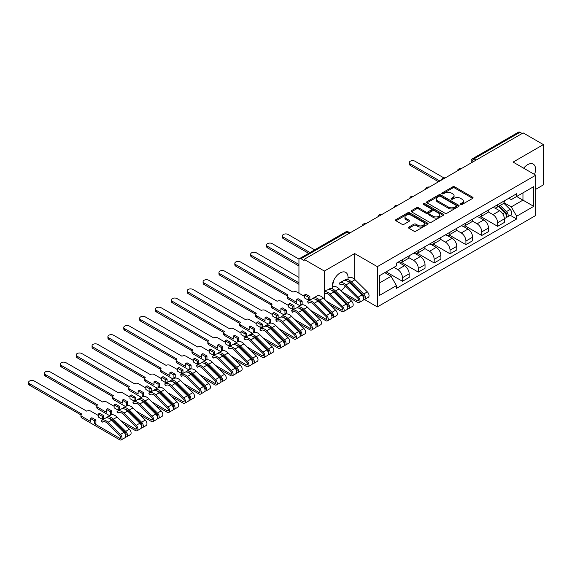 <?xml version="1.0" encoding="UTF-8"?>
<svg xmlns="http://www.w3.org/2000/svg" width="572" height="572" viewBox="0 0 572 572"><rect width="100%" height="100%" fill="white"/><g stroke="black" fill="none" stroke-linecap="round" stroke-linejoin="round"><path stroke-width="0.86" d="M460.653 204.497A0.987 0.572 0 0 0 462.054 204.497L472.658 198.37A1.409 0.815 0 0 0 473.073 197.798A1.409 0.815 0 0 0 472.658 197.218L454.69 186.851A1.409 0.815 0 0 0 452.695 186.851L442.092 192.971A0.987 0.572 0 0 0 441.798 193.372A0.987 0.572 0 0 0 442.092 193.779A0.987 0.572 0 0 0 443.486 193.779L444.859 192.986A4.519 2.61 0 0 1 451.244 192.986L452.745 193.851A4.519 2.61 0 0 1 454.068 195.695A4.519 2.61 0 0 1 452.745 197.54L451.372 198.327A0.987 0.572 0 0 0 451.079 198.734A0.987 0.572 0 0 0 451.372 199.135A0.987 0.572 0 0 0 452.767 199.135L454.139 198.341A4.519 2.61 0 0 1 460.531 198.341L462.026 199.206A4.519 2.61 0 0 1 463.349 201.051A4.519 2.61 0 0 1 462.026 202.896L460.653 203.689A0.987 0.572 0 0 0 460.367 204.09A0.987 0.572 0 0 0 460.653 204.497L460.653 203.689M341.005 290.69A11.218 6.478 120 0 0 345.359 285.95M347.869 279.608A11.218 6.478 120 0 0 345.731 272.379A11.218 6.478 120 0 0 340.125 272.937A11.218 6.478 120 0 0 332.475 288.924M534.505 174.453A11.218 6.478 120 0 0 533.247 164.121A11.218 6.478 120 0 0 527.641 164.672A11.218 6.478 120 0 0 523.666 168.197M408.873 227.07A1.409 0.815 0 0 0 408.465 227.649A1.409 0.815 0 0 0 408.873 228.221L413.913 231.131A1.409 0.815 0 0 0 415.916 231.131L427.692 224.331A1.409 0.815 0 0 0 428.106 223.759A1.409 0.815 0 0 0 427.692 223.18L409.724 212.805A1.409 0.815 0 0 0 407.729 212.805L395.953 219.605A1.409 0.815 0 0 0 395.538 220.184A1.409 0.815 0 0 0 395.953 220.763L402.037 224.274A1.409 0.815 0 0 0 404.032 224.274L409.073 221.364A1.409 0.815 0 0 0 409.488 220.792A1.409 0.815 0 0 0 409.073 220.213L406.056 218.468A3.775 2.181 0 0 1 404.947 216.931A3.775 2.181 0 0 1 407.278 214.915A3.775 2.181 0 0 1 411.397 215.387L423.223 222.215A3.775 2.181 0 0 1 424.331 223.759A3.775 2.181 0 0 1 422 225.768A3.775 2.181 0 0 1 417.882 225.297L415.916 224.16A1.409 0.815 0 0 0 413.913 224.16L408.873 227.07L408.873 228.221M377.341 266.652L354.669 253.56L324.36 271.057L304.125 259.373L523.166 132.911L543.4 144.594L513.098 162.09L535.771 175.182L377.341 266.652L377.341 306.928L535.771 215.458L535.771 175.182M444.959 213.213A1.409 0.815 0 0 0 446.954 213.213L458.73 206.413A1.409 0.815 0 0 0 459.144 205.834A1.409 0.815 0 0 0 458.73 205.262L440.769 194.888A1.409 0.815 0 0 0 438.767 194.888L426.991 201.687A1.409 0.815 0 0 0 426.576 202.266A1.409 0.815 0 0 0 426.991 202.838L444.959 213.213M423.945 204.712A0.987 0.572 0 0 1 424.946 204.847L424.946 203.675L443.214 214.221A1.409 0.815 0 0 1 443.622 214.8A1.409 0.815 0 0 1 443.214 215.372L431.431 222.172A1.409 0.815 0 0 1 429.436 222.172L411.468 211.797L411.468 210.646A1.409 0.815 0 0 0 411.061 211.225A1.409 0.815 0 0 0 411.468 211.797M411.468 210.646L416.509 207.736A1.409 0.815 0 0 1 418.511 207.736L425.797 211.947A1.409 0.815 0 0 0 427.792 211.947L431.138 210.017A1.409 0.815 0 0 0 431.545 209.438A1.409 0.815 0 0 0 431.138 208.859L423.552 204.483A0.987 0.572 0 0 1 423.259 204.075A0.987 0.572 0 0 1 423.866 203.553A0.987 0.572 0 0 1 424.946 203.675M535.771 189.275L543.4 184.87L543.4 144.594M364.443 299.478L377.341 306.928M332.196 306.807L332.854 306.428M348.062 297.647L348.72 297.268M304.125 259.373L304.125 260.546L300.972 258.723A2.874 1.659 -120 0 0 299.535 258.587A2.874 1.659 -120 0 0 298.942 259.902L298.942 293.129A2.874 1.659 -120 0 0 298.942 293.186M324.36 271.057L324.36 299.077M324.36 306.42L324.36 307.507M476.083 160.096L473.945 158.859A2.874 1.659 60 0 0 472.508 158.723L518.575 132.125A2.874 1.659 60 0 1 520.012 132.268L473.945 158.859A2.874 1.659 120 0 0 471.914 162.384L471.914 162.505M522.15 133.498L520.012 132.268M497.64 204.712A6.614 3.818 60 0 1 496.267 207.686L502.981 203.811A6.614 3.818 -120 0 0 504.354 200.836M488.116 211.84L492.964 214.636A6.614 3.818 60 0 1 497.64 222.737L504.354 218.862A6.614 3.818 -120 0 0 499.671 210.761L494.873 207.986M504.354 218.862L504.354 222.444L497.64 226.319L480.816 216.609M496.267 207.686A6.614 3.818 60 0 1 493.014 207.386M497.64 222.737L497.64 226.319M481.774 213.871A6.614 3.818 60 0 1 480.408 216.845L487.115 212.97A6.614 3.818 -120 0 0 488.488 209.995M464.95 225.761L481.774 235.478L488.488 231.603L488.488 228.021A6.614 3.818 -120 0 0 483.812 219.92L479.007 217.145M480.408 216.845A6.614 3.818 60 0 1 477.148 216.545M472.25 220.999L477.098 223.795A6.614 3.818 60 0 1 481.774 231.896L481.774 235.478M465.915 223.03A6.614 3.818 60 0 1 464.543 225.997L471.257 222.129A6.614 3.818 -120 0 0 472.622 219.155M449.091 234.92L465.915 244.637L472.622 240.762L472.622 237.18A6.614 3.818 -120 0 0 467.946 229.079L463.141 226.305M464.543 225.997A6.614 3.818 60 0 1 461.289 225.704M456.392 230.151L461.239 232.954A6.614 3.818 60 0 1 465.915 241.055L465.915 244.637M450.05 232.189A6.614 3.818 60 0 1 448.677 235.156L455.391 231.281A6.614 3.818 -120 0 0 456.763 228.314M433.226 244.08L450.05 253.796L456.763 249.921L456.763 246.339A6.614 3.818 -120 0 0 452.087 238.238L447.283 235.464M448.677 235.156A6.614 3.818 60 0 1 445.424 234.863M440.526 239.31L445.373 242.113A6.614 3.818 60 0 1 450.05 250.214L450.05 253.796M434.184 241.348A6.614 3.818 60 0 1 432.818 244.315L439.525 240.44A6.614 3.818 -120 0 0 440.898 237.473M417.36 253.239L434.184 262.956L440.898 259.08L440.898 255.498A6.614 3.818 -120 0 0 436.221 247.397L431.417 244.623M432.818 244.315A6.614 3.818 60 0 1 429.558 244.022M424.66 248.47L429.508 251.272A6.614 3.818 60 0 1 434.184 259.373L434.184 262.956M418.325 250.507A6.614 3.818 60 0 1 416.952 253.475L423.666 249.599A6.614 3.818 -120 0 0 425.032 246.632M401.501 262.398L418.325 272.115L425.032 268.239L425.032 264.657A6.614 3.818 -120 0 0 420.356 256.556L415.551 253.782M416.952 253.475A6.614 3.818 60 0 1 413.699 253.181M408.801 257.629L413.649 260.432A6.614 3.818 60 0 1 418.325 268.533L418.325 272.115M402.459 259.667A6.614 3.818 60 0 1 401.086 262.634L407.8 258.758A6.614 3.818 -120 0 0 409.173 255.791M386.136 271.85L402.459 281.274L409.173 277.399L409.173 273.816A6.614 3.818 -120 0 0 404.497 265.715L399.692 262.941M401.086 262.634A6.614 3.818 60 0 1 397.833 262.333M393.915 267.36L397.783 269.591A6.614 3.818 60 0 1 402.459 277.692L402.459 281.274M508.88 198.227L511.268 199.607L533.74 186.629L522.958 192.857L522.958 200.136L511.268 206.885L503.982 202.681M379.379 283.033L391.069 276.283L396.46 285.614L379.379 295.481L379.379 275.754L396.46 265.887L396.46 263.127L516.659 193.736L516.659 196.496L533.74 206.356L516.659 216.223L511.268 206.885M533.74 186.629L533.74 206.356M396.46 285.614L396.46 288.374L516.659 218.983L516.659 216.223M354.669 253.56L354.669 279.372M354.669 286.701L354.669 287.787M333.49 290.948A11.218 6.478 120 0 0 334.52 291.806A11.218 6.478 120 0 0 334.877 291.992M391.069 276.283L384.763 272.644M510.288 215.301L516.659 218.983M461.046 204.633L462.026 204.068A4.519 2.61 0 0 0 463.349 202.223L463.349 201.051M454.068 195.695L454.068 196.868A4.519 2.61 0 0 1 452.745 198.713L451.766 199.278M472.658 197.218L472.658 198.37L454.69 188.024A1.409 0.815 0 0 0 452.695 188.024L442.485 193.915M458.715 206.42L440.769 196.06A1.409 0.815 0 0 0 438.767 196.06L427.012 202.853L426.991 201.687M456.234 206.242A0.987 0.572 0 0 0 456.527 205.834A0.987 0.572 0 0 0 456.234 205.434L440.469 196.325A0.987 0.572 0 0 0 439.067 196.325L437.623 197.161A4.519 2.61 0 0 0 436.3 199.006A4.519 2.61 0 0 0 437.623 200.851L448.405 207.071A4.519 2.61 0 0 0 454.79 207.071L456.234 206.242L456.234 207.414A0.987 0.572 0 0 0 456.527 207.007L456.527 205.834M436.3 199.006L436.3 200.179A4.519 2.61 0 0 0 437.623 202.023L437.623 200.851M456.234 207.414L454.79 208.251A4.519 2.61 0 0 1 448.405 208.251L437.623 202.023M411.49 211.812L416.509 208.909L416.509 207.736M431.545 209.438L431.545 210.61A1.409 0.815 0 0 1 431.138 211.19L427.792 213.12A1.409 0.815 0 0 1 425.797 213.12L418.511 208.909A1.409 0.815 0 0 0 416.509 208.909M424.946 204.847L443.193 215.387M433.354 216.309A3.775 2.181 0 0 0 437.473 216.781A3.775 2.181 0 0 0 439.804 214.765A3.775 2.181 0 0 0 438.695 213.227L434.527 210.818A1.409 0.815 0 0 0 432.532 210.818L429.186 212.748A1.409 0.815 0 0 0 428.771 213.327A1.409 0.815 0 0 0 429.186 213.907L433.354 216.309L433.354 217.482A3.775 2.181 0 0 0 437.473 217.953A3.775 2.181 0 0 0 439.804 215.944L439.804 214.765M428.771 213.327L428.771 214.5A1.409 0.815 0 0 0 429.186 215.079L429.186 213.907M433.354 217.482L429.186 215.079M424.331 223.759L424.331 224.932A3.775 2.181 0 0 1 422 226.948A3.775 2.181 0 0 1 417.882 226.476L415.916 225.332A1.409 0.815 0 0 0 413.913 225.332L408.894 228.235M404.947 216.931L404.947 218.104A3.775 2.181 0 0 0 406.056 219.648L406.056 218.468M409.059 221.378L406.056 219.648M427.692 223.18L427.692 224.331L409.724 213.985A1.409 0.815 0 0 0 407.729 213.985L395.967 220.771L395.953 219.605M498.491 206.399L504.74 212.562A3.596 2.073 60 0 1 505.691 217.953L504.347 218.733M499.742 207.629L502.388 209.159M443.808 177.863L414.965 161.211A3.31 1.909 -0 0 0 411.361 160.796A3.31 1.909 -0 0 0 409.323 162.562A3.31 1.909 -0 0 0 410.288 163.914L439.882 180.995M499.184 205.999L506.027 212.748A1.723 0.994 60 0 1 506.485 215.337A1.723 0.994 60 0 1 506.327 215.401M500.221 205.398L506.47 211.568A3.596 2.073 60 0 1 507.421 216.96A3.596 2.073 60 0 1 506.334 217.074M503.717 203.124L510.131 209.452A3.596 2.073 60 0 1 511.082 214.843L507.421 216.96M438.56 181.76L410.288 165.437A3.31 1.909 180 0 1 409.323 164.085L409.323 162.562M314.671 249.842L288.059 234.477A3.31 1.909 -0 0 0 284.456 234.062A3.31 1.909 -0 0 0 282.411 235.828A3.31 1.909 -0 0 0 283.383 237.18L309.995 252.545M308.673 253.31L283.383 238.71A3.31 1.909 180 0 1 282.411 237.359L282.411 235.828M342.478 292.142L357.464 300.793A1.723 0.994 -120 0 0 358.322 300.879A1.723 0.994 -120 0 0 357.872 298.291L345.538 286.122A6.757 3.904 -120 0 0 340.562 284.549A6.757 3.904 -120 0 0 340.197 284.806L339.16 283.262A8.63 4.984 60 0 1 339.625 282.925A8.63 4.984 60 0 1 345.974 284.935L358.315 297.104A3.596 2.073 60 0 1 359.259 302.495A3.596 2.073 60 0 1 357.464 302.316L346.21 295.824M340.969 284.363L340.197 284.806M339.625 282.925L343.286 280.816A8.63 4.984 60 0 1 349.635 282.825L361.976 294.995A3.596 2.073 60 0 1 362.92 300.386L359.259 302.495M356.971 290.054L359.616 291.584M299.07 259.152L272.2 243.636A3.31 1.909 -0 0 0 268.59 243.222A3.31 1.909 -0 0 0 266.552 244.988A3.31 1.909 -0 0 0 267.517 246.339L298.942 264.478M347.39 281.124A6.757 3.904 60 0 1 350.922 283.011L363.263 295.181A1.723 0.994 60 0 1 363.713 297.769A1.723 0.994 60 0 1 363.556 297.826M345.016 279.815A8.63 4.984 60 0 1 351.365 281.824L363.699 293.994A3.596 2.073 60 0 1 364.65 299.385A3.596 2.073 60 0 1 363.563 299.499M348.677 277.706A8.63 4.984 60 0 1 355.026 279.708L367.36 291.884A3.596 2.073 60 0 1 368.311 297.268L364.65 299.385M298.942 266.009L267.517 247.862A3.31 1.909 180 0 1 266.552 246.518L266.552 244.988M332.632 283.426L333.869 282.711L332.99 282.203M326.612 301.301L341.598 309.952A1.723 0.994 -120 0 0 342.464 310.038A1.723 0.994 -120 0 0 342.006 307.45L329.672 295.281A6.757 3.904 -120 0 0 324.696 293.708M327.42 289.975A8.63 4.984 60 0 1 333.776 291.985L346.11 304.154A3.596 2.073 60 0 1 347.061 309.545L343.4 311.654A3.596 2.073 60 0 1 341.598 311.475L330.344 304.976M324.36 291.827A8.63 4.984 60 0 1 330.115 294.094L342.449 306.263A3.596 2.073 60 0 1 343.4 311.654M325.733 290.34L326.262 290.64M341.105 299.213L343.758 300.743M298.942 277.399L256.335 252.795A3.31 1.909 -0 0 0 252.731 252.381A3.31 1.909 -0 0 0 250.686 254.147A3.31 1.909 -0 0 0 251.659 255.498L298.942 282.797M331.524 290.283A6.757 3.904 60 0 1 335.063 292.17L347.397 304.34A1.723 0.994 60 0 1 347.855 306.921A1.723 0.994 60 0 1 347.697 306.985M329.15 288.974A8.63 4.984 60 0 1 335.499 290.984L347.84 303.153A3.596 2.073 60 0 1 348.784 308.544A3.596 2.073 60 0 1 347.697 308.658M332.21 287.208L332.811 286.858A8.63 4.984 60 0 1 339.16 288.867L351.501 301.036A3.596 2.073 60 0 1 352.445 306.428L348.784 308.544M298.942 284.327L251.659 257.021A3.31 1.909 180 0 1 250.686 255.677L250.686 254.147M304.483 296.389L297.061 292.106A2.874 1.659 -0 0 0 292.993 292.106L240.469 261.955A3.31 1.909 -0 0 0 236.865 261.54A3.31 1.909 -0 0 0 234.827 263.306A3.31 1.909 -0 0 0 235.793 264.657L288.009 294.98A2.874 1.659 -0 0 0 287.165 296.153A2.874 1.659 -0 0 0 288.009 297.326L296.754 302.373L296.754 299.442L300.822 301.787L300.822 304.726L302.145 303.961L302.145 301.029L298.076 298.677L296.754 299.442M304.483 294.98L308.551 297.326L309.874 296.568L305.805 294.215L304.483 294.98L304.483 297.912L308.551 300.264L309.874 299.499L310.396 299.8M310.753 310.46L325.733 319.112A1.723 0.994 -120 0 0 326.598 319.197A1.723 0.994 -120 0 0 326.147 316.609L313.806 304.44A6.757 3.904 -120 0 0 308.83 302.867A6.757 3.904 -120 0 0 308.465 303.124L307.436 301.58A8.63 4.984 60 0 1 307.9 301.244A8.63 4.984 60 0 1 314.25 303.253L326.583 315.422A3.596 2.073 60 0 1 327.534 320.813A3.596 2.073 60 0 1 325.733 320.635L314.486 314.135M309.238 302.681L308.465 303.124M307.9 301.244L311.561 299.135A8.63 4.984 60 0 1 317.91 301.137L330.244 313.313A3.596 2.073 60 0 1 331.195 318.697L327.534 320.813M300.822 304.726L301.365 305.04M325.246 308.372L327.892 309.902M315.665 299.442A6.757 3.904 60 0 1 319.197 301.322L331.531 313.499A1.723 0.994 60 0 1 331.989 316.08A1.723 0.994 60 0 1 331.832 316.144M312.998 298.727L312.82 298.47A8.63 4.984 60 0 1 313.284 298.134A8.63 4.984 60 0 1 319.641 300.143L331.974 312.312A3.596 2.073 60 0 1 332.925 317.703A3.596 2.073 60 0 1 331.839 317.817M313.284 298.134L316.945 296.017A8.63 4.984 60 0 1 323.302 298.026L335.635 310.196A3.596 2.073 60 0 1 336.586 315.587L332.925 317.703M300.021 305.791L288.009 298.856A2.874 1.659 180 0 1 287.165 297.683L287.165 296.153M287.208 295.867L235.793 266.18A3.31 1.909 180 0 1 234.827 264.829L234.827 263.306M309.874 296.568L309.874 299.499M308.551 297.326L308.551 300.264M300.822 301.787L302.145 301.029M288.617 305.548L281.195 301.258A2.874 1.659 -0 0 0 277.127 301.258L224.61 271.114A3.31 1.909 -0 0 0 220.999 270.699A3.31 1.909 -0 0 0 218.962 272.465A3.31 1.909 -0 0 0 219.927 273.816L272.143 304.14A2.874 1.659 -0 0 0 271.307 305.312A2.874 1.659 -0 0 0 272.143 306.485L280.895 311.533L280.895 308.601L284.956 310.946L284.956 313.885L286.279 313.12L286.279 310.188L282.21 307.836L280.895 308.601M288.617 304.14L292.685 306.485L294.008 305.727L289.94 303.375L288.617 304.14L288.617 307.071L292.685 309.423L294.008 308.658L294.53 308.959M294.887 319.619L309.874 328.271A1.723 0.994 -120 0 0 310.739 328.357A1.723 0.994 -120 0 0 310.281 325.768L297.948 313.599A6.757 3.904 -120 0 0 292.971 312.026A6.757 3.904 -120 0 0 292.607 312.283L291.57 310.739A8.63 4.984 60 0 1 292.035 310.403A8.63 4.984 60 0 1 298.384 312.412L310.725 324.581A3.596 2.073 60 0 1 311.668 329.972A3.596 2.073 60 0 1 309.874 329.794L298.62 323.294M293.379 311.84L292.607 312.283M292.035 310.403L295.695 308.287A8.63 4.984 60 0 1 302.045 310.296L314.385 322.465A3.596 2.073 60 0 1 315.329 327.856L311.668 329.972M284.956 313.885L285.5 314.192M309.38 317.531L312.026 319.062M299.8 308.601A6.757 3.904 60 0 1 303.332 310.482L315.673 322.651A1.723 0.994 60 0 1 316.123 325.239A1.723 0.994 60 0 1 315.966 325.304M297.133 307.886L296.961 307.629A8.63 4.984 60 0 1 297.426 307.293A8.63 4.984 60 0 1 303.775 309.302L316.109 321.471A3.596 2.073 60 0 1 317.06 326.862A3.596 2.073 60 0 1 315.973 326.977M297.426 307.293L301.087 305.176A8.63 4.984 60 0 1 307.436 307.185L319.769 319.355A3.596 2.073 60 0 1 320.72 324.746L317.06 326.862M284.162 314.95L272.143 308.015A2.874 1.659 180 0 1 271.307 306.842L271.307 305.312M271.35 305.026L219.927 275.339A3.31 1.909 180 0 1 218.962 273.988L218.962 272.465M294.008 305.727L294.008 308.658M292.685 306.485L292.685 309.423M284.956 310.946L286.279 310.188M272.758 314.707L265.337 310.417A2.874 1.659 -0 0 0 261.268 310.417L208.744 280.273A3.31 1.909 -0 0 0 205.141 279.858A3.31 1.909 -0 0 0 203.096 281.624A3.31 1.909 -0 0 0 204.068 282.976L256.285 313.299A2.874 1.659 -0 0 0 255.441 314.471A2.874 1.659 -0 0 0 256.285 315.644L265.029 320.692L265.029 317.76L269.097 320.106L269.097 323.044L270.42 322.279L270.42 319.34L266.352 316.995L265.029 317.76M272.758 313.299L276.827 315.644L278.149 314.879L274.081 312.534L272.758 313.299L272.758 316.23L276.827 318.583L278.149 317.817L278.671 318.118M279.029 328.778L294.008 337.423A1.723 0.994 -120 0 0 294.873 337.509A1.723 0.994 -120 0 0 294.416 334.927L282.082 322.758A6.757 3.904 -120 0 0 277.105 321.178A6.757 3.904 -120 0 0 276.741 321.443L275.704 319.898A8.63 4.984 60 0 1 276.169 319.562A8.63 4.984 60 0 1 282.525 321.571L294.859 333.741A3.596 2.073 60 0 1 295.81 339.132A3.596 2.073 60 0 1 294.008 338.953L282.754 332.454M277.513 320.999L276.741 321.443M276.169 319.562L279.83 317.446A8.63 4.984 60 0 1 286.186 319.455L298.52 331.624A3.596 2.073 60 0 1 299.471 337.015L295.81 339.132M269.097 323.044L269.634 323.352M293.515 326.691L296.167 328.221M283.934 317.76A6.757 3.904 60 0 1 287.473 319.641L299.807 331.81A1.723 0.994 60 0 1 300.264 334.398A1.723 0.994 60 0 1 300.107 334.463M281.274 317.045L281.095 316.788A8.63 4.984 60 0 1 281.56 316.452A8.63 4.984 60 0 1 287.909 318.461L300.25 330.63A3.596 2.073 60 0 1 301.194 336.021A3.596 2.073 60 0 1 300.114 336.136M281.56 316.452L285.221 314.335A8.63 4.984 60 0 1 291.57 316.345L303.911 328.514A3.596 2.073 60 0 1 304.855 333.905L301.194 336.021M268.297 324.109L256.285 317.174A2.874 1.659 180 0 1 255.441 315.994L255.441 314.471M255.484 314.185L204.068 284.498A3.31 1.909 180 0 1 203.096 283.147L203.096 281.624M278.149 314.879L278.149 317.817M276.827 315.644L276.827 318.583M269.097 320.106L270.42 319.34M256.892 323.866L249.471 319.576A2.874 1.659 -0 0 0 245.402 319.576L192.878 289.432A3.31 1.909 -0 0 0 189.275 289.017A3.31 1.909 -0 0 0 187.237 290.783A3.31 1.909 -0 0 0 188.202 292.135L240.419 322.458A2.874 1.659 -0 0 0 239.575 323.63A2.874 1.659 -0 0 0 240.419 324.803L249.163 329.851L249.163 326.919L253.232 329.265L253.232 332.203L254.554 331.438L254.554 328.5L250.486 326.154L249.163 326.919M256.892 322.458L260.961 324.803L262.283 324.038L258.215 321.693L256.892 322.458L256.892 325.389L260.961 327.742L262.283 326.977L262.805 327.277M263.163 337.93L278.149 346.582A1.723 0.994 -120 0 0 279.007 346.668A1.723 0.994 -120 0 0 278.557 344.087L266.216 331.91A6.757 3.904 -120 0 0 261.24 330.337A6.757 3.904 -120 0 0 260.875 330.602L259.845 329.057A8.63 4.984 60 0 1 260.31 328.721A8.63 4.984 60 0 1 266.659 330.73L278.993 342.9A3.596 2.073 60 0 1 279.944 348.291A3.596 2.073 60 0 1 278.149 348.112L266.895 341.613M261.647 330.158L260.875 330.602M260.31 328.721L263.971 326.605A8.63 4.984 60 0 1 270.32 328.614L282.654 340.783A3.596 2.073 60 0 1 283.605 346.174L279.944 348.291M253.232 332.203L253.775 332.511M277.656 335.85L280.301 337.38M268.075 326.919A6.757 3.904 60 0 1 271.607 328.8L283.941 340.969A1.723 0.994 60 0 1 284.398 343.558A1.723 0.994 60 0 1 284.241 343.622M265.408 326.204L265.229 325.94A8.63 4.984 60 0 1 265.694 325.611A8.63 4.984 60 0 1 272.05 327.62L284.384 339.789A3.596 2.073 60 0 1 285.335 345.181A3.596 2.073 60 0 1 284.248 345.295M265.694 325.611L269.355 323.495A8.63 4.984 60 0 1 275.711 325.504L288.045 337.673A3.596 2.073 60 0 1 288.996 343.064L285.335 345.181M252.431 333.269L240.419 326.333A2.874 1.659 180 0 1 239.575 325.153L239.575 323.63M239.618 323.344L188.202 293.658A3.31 1.909 180 0 1 187.237 292.306L187.237 290.783M262.283 324.038L262.283 326.977M260.961 324.803L260.961 327.742M253.232 329.265L254.554 328.5M241.026 333.026L233.605 328.736A2.874 1.659 -0 0 0 229.536 328.736L177.02 298.591A3.31 1.909 -0 0 0 173.409 298.176A3.31 1.909 -0 0 0 171.371 299.942A3.31 1.909 -0 0 0 172.336 301.294L224.553 331.617A2.874 1.659 -0 0 0 223.716 332.79A2.874 1.659 -0 0 0 224.553 333.962L233.304 339.01L233.304 336.079L237.366 338.424L237.366 341.362L238.688 340.597L238.688 337.659L234.62 335.314L233.304 336.079M241.026 331.617L245.095 333.962L246.418 333.197L242.349 330.852L241.026 331.617L241.026 334.548L245.095 336.901L246.418 336.136L246.94 336.436M247.297 347.09L262.283 355.741A1.723 0.994 -120 0 0 263.149 355.827A1.723 0.994 -120 0 0 262.691 353.239L250.357 341.069A6.757 3.904 -120 0 0 245.381 339.496A6.757 3.904 -120 0 0 245.016 339.761L243.979 338.216A8.63 4.984 60 0 1 244.444 337.88A8.63 4.984 60 0 1 250.793 339.89L263.134 352.059A3.596 2.073 60 0 1 264.078 357.45A3.596 2.073 60 0 1 262.283 357.271L251.029 350.772M245.788 339.31L245.016 339.761M244.444 337.88L248.105 335.764A8.63 4.984 60 0 1 254.454 337.773L266.795 349.942A3.596 2.073 60 0 1 267.739 355.334L264.078 357.45M237.366 341.362L237.909 341.67M261.79 345.009L264.436 346.539M252.209 336.079A6.757 3.904 60 0 1 255.741 337.959L268.082 350.128A1.723 0.994 60 0 1 268.533 352.717A1.723 0.994 60 0 1 268.375 352.781M249.542 335.364L249.371 335.099A8.63 4.984 60 0 1 249.835 334.77A8.63 4.984 60 0 1 256.185 336.779L268.518 348.949A3.596 2.073 60 0 1 269.469 354.34A3.596 2.073 60 0 1 268.382 354.454M249.835 334.77L253.496 332.654A8.63 4.984 60 0 1 259.845 334.663L272.179 346.832A3.596 2.073 60 0 1 273.13 352.223L269.469 354.34M236.572 342.428L224.553 335.492A2.874 1.659 180 0 1 223.716 334.313L223.716 332.79M223.759 332.504L172.336 302.817A3.31 1.909 180 0 1 171.371 301.465L171.371 299.942M246.418 333.197L246.418 336.136M245.095 333.962L245.095 336.901M237.366 338.424L238.688 337.659M225.168 342.185L217.746 337.895A2.874 1.659 -0 0 0 213.678 337.895L161.154 307.75A3.31 1.909 -0 0 0 157.55 307.336A3.31 1.909 -0 0 0 155.505 309.102A3.31 1.909 -0 0 0 156.478 310.453L208.694 340.776A2.874 1.659 -0 0 0 207.85 341.949A2.874 1.659 -0 0 0 208.694 343.121L217.439 348.169L217.439 345.238L221.507 347.583L221.507 350.522L222.83 349.757L222.83 346.818L218.761 344.473L217.439 345.238M225.168 340.776L229.236 343.121L230.559 342.356L226.491 340.011L225.168 340.776L225.168 343.708L229.236 346.06L230.559 345.295L231.081 345.595M231.438 356.249L246.418 364.9A1.723 0.994 -120 0 0 247.283 364.986A1.723 0.994 -120 0 0 246.825 362.398L234.491 350.228A6.757 3.904 -120 0 0 229.515 348.655A6.757 3.904 -120 0 0 229.15 348.92L228.114 347.376A8.63 4.984 60 0 1 228.578 347.04A8.63 4.984 60 0 1 234.935 349.049L247.268 361.218A3.596 2.073 60 0 1 248.219 366.609A3.596 2.073 60 0 1 246.418 366.43L235.163 359.931M229.923 348.47L229.15 348.92M228.578 347.04L232.239 344.923A8.63 4.984 60 0 1 238.595 346.932L250.929 359.102A3.596 2.073 60 0 1 251.88 364.493L248.219 366.609M221.507 350.522L222.043 350.829M245.924 354.168L248.577 355.698M236.343 345.238A6.757 3.904 60 0 1 239.882 347.118L252.216 359.287A1.723 0.994 60 0 1 252.674 361.876A1.723 0.994 60 0 1 252.517 361.94M233.683 344.523L233.505 344.258A8.63 4.984 60 0 1 233.969 343.929A8.63 4.984 60 0 1 240.319 345.938L252.66 358.108A3.596 2.073 60 0 1 253.603 363.492A3.596 2.073 60 0 1 252.524 363.613M233.969 343.929L237.63 341.813A8.63 4.984 60 0 1 243.979 343.822L256.32 355.991A3.596 2.073 60 0 1 257.264 361.382L253.603 363.492M220.706 351.587L208.694 344.644A2.874 1.659 180 0 1 207.85 343.472L207.85 341.949M207.893 341.663L156.478 311.976A3.31 1.909 180 0 1 155.505 310.625L155.505 309.102M230.559 342.356L230.559 345.295M229.236 343.121L229.236 346.06M221.507 347.583L222.83 346.818M209.302 351.344L201.88 347.054A2.874 1.659 -0 0 0 197.812 347.054L145.288 316.909A3.31 1.909 -0 0 0 141.684 316.495A3.31 1.909 -0 0 0 139.647 318.261A3.31 1.909 -0 0 0 140.612 319.605L192.828 349.928A2.874 1.659 -0 0 0 191.985 351.108A2.874 1.659 -0 0 0 192.828 352.28L201.573 357.328L201.573 354.39L205.641 356.742L205.641 359.674L206.964 358.916L206.964 355.977L202.896 353.632L201.573 354.39M209.302 349.928L213.37 352.28L214.693 351.515L210.625 349.17L209.302 349.928L209.302 352.867L213.37 355.212L214.693 354.454L215.215 354.754M215.572 365.408L230.559 374.059A1.723 0.994 -120 0 0 231.417 374.145A1.723 0.994 -120 0 0 230.966 371.557L218.626 359.388A6.757 3.904 -120 0 0 213.649 357.815A6.757 3.904 -120 0 0 213.285 358.079L212.255 356.528A8.63 4.984 60 0 1 212.72 356.199A8.63 4.984 60 0 1 219.069 358.208L231.403 370.377A3.596 2.073 60 0 1 232.354 375.768A3.596 2.073 60 0 1 230.559 375.589L219.305 369.09M214.064 357.629L213.285 358.079M212.72 356.199L216.38 354.082A8.63 4.984 60 0 1 222.73 356.091L235.063 368.261A3.596 2.073 60 0 1 236.014 373.652L232.354 375.768M205.641 359.674L206.185 359.988M230.066 363.327L232.711 364.857M220.485 354.397A6.757 3.904 60 0 1 224.017 356.277L236.35 368.447A1.723 0.994 60 0 1 236.808 371.035A1.723 0.994 60 0 1 236.651 371.099M217.818 353.682L217.639 353.417A8.63 4.984 60 0 1 218.104 353.088A8.63 4.984 60 0 1 224.46 355.09L236.794 367.267A3.596 2.073 60 0 1 237.745 372.651A3.596 2.073 60 0 1 236.658 372.772M218.104 353.088L221.764 350.972A8.63 4.984 60 0 1 228.121 352.981L240.454 365.15A3.596 2.073 60 0 1 241.405 370.542L237.745 372.651M204.84 360.739L192.828 353.803A2.874 1.659 180 0 1 191.985 352.631L191.985 351.108M192.028 350.822L140.612 321.135A3.31 1.909 180 0 1 139.647 319.784L139.647 318.261M214.693 351.515L214.693 354.454M213.37 352.28L213.37 355.212M205.641 356.742L206.964 355.977M193.436 360.496L186.014 356.213A2.874 1.659 -0 0 0 181.946 356.213L129.429 326.069A3.31 1.909 -0 0 0 125.826 325.654A3.31 1.909 -0 0 0 123.781 327.42A3.31 1.909 -0 0 0 124.746 328.764L176.963 359.087A2.874 1.659 -0 0 0 176.126 360.267A2.874 1.659 -0 0 0 176.963 361.44L185.714 366.488L185.714 363.549L189.775 365.901L189.775 368.833L191.098 368.075L191.098 365.136L187.03 362.791L185.714 363.549M193.436 359.087L197.504 361.44L198.827 360.675L194.759 358.329L193.436 359.087L193.436 362.026L197.504 364.371L198.827 363.613L199.349 363.914M199.707 374.567L214.693 383.219A1.723 0.994 -120 0 0 215.558 383.304A1.723 0.994 -120 0 0 215.101 380.716L202.767 368.547A6.757 3.904 -120 0 0 197.79 366.974A6.757 3.904 -120 0 0 197.426 367.238L196.389 365.687A8.63 4.984 60 0 1 196.854 365.358A8.63 4.984 60 0 1 203.203 367.367L215.544 379.536A3.596 2.073 60 0 1 216.488 384.927A3.596 2.073 60 0 1 214.693 384.749L203.439 378.249M198.198 366.788L197.426 367.238M196.854 365.358L200.515 363.241A8.63 4.984 60 0 1 206.864 365.251L219.205 377.42A3.596 2.073 60 0 1 220.148 382.811L216.488 384.927M189.775 368.833L190.319 369.147M214.2 372.486L216.845 374.017M204.619 363.556A6.757 3.904 60 0 1 208.151 365.437L220.492 377.606A1.723 0.994 60 0 1 220.942 380.194A1.723 0.994 60 0 1 220.785 380.258M201.952 362.841L201.78 362.577A8.63 4.984 60 0 1 202.245 362.24A8.63 4.984 60 0 1 208.594 364.25L220.928 376.419A3.596 2.073 60 0 1 221.879 381.81A3.596 2.073 60 0 1 220.792 381.932M202.245 362.24L205.906 360.131A8.63 4.984 60 0 1 212.255 362.14L224.589 374.31A3.596 2.073 60 0 1 225.54 379.701L221.879 381.81M188.982 369.898L176.963 362.963A2.874 1.659 180 0 1 176.126 361.79L176.126 360.267M176.169 359.981L124.746 330.294A3.31 1.909 180 0 1 123.781 328.943L123.781 327.42M198.827 360.675L198.827 363.613M197.504 361.44L197.504 364.371M189.775 365.901L191.098 365.136M177.577 369.655L170.156 365.372A2.874 1.659 -0 0 0 166.087 365.372L113.563 335.228A3.31 1.909 -0 0 0 109.96 334.813A3.31 1.909 -0 0 0 107.915 336.572A3.31 1.909 -0 0 0 108.887 337.923L161.104 368.246A2.874 1.659 -0 0 0 160.26 369.426A2.874 1.659 -0 0 0 161.104 370.599L169.848 375.647L169.848 372.708L173.917 375.06L173.917 377.992L175.239 377.234L175.239 374.295L171.171 371.95L169.848 372.708M177.577 368.246L181.646 370.599L182.969 369.834L178.9 367.489L177.577 368.246L177.577 371.185L181.646 373.53L182.969 372.772L183.49 373.073M183.848 383.726L198.827 392.378A1.723 0.994 -120 0 0 199.692 392.463A1.723 0.994 -120 0 0 199.235 389.875L186.901 377.706A6.757 3.904 -120 0 0 181.925 376.133A6.757 3.904 -120 0 0 181.56 376.397L180.523 374.846A8.63 4.984 60 0 1 180.988 374.517A8.63 4.984 60 0 1 187.344 376.526L199.678 388.695A3.596 2.073 60 0 1 200.629 394.079A3.596 2.073 60 0 1 198.827 393.908L187.573 387.408M182.332 375.947L181.56 376.397M180.988 374.517L184.649 372.401A8.63 4.984 60 0 1 191.005 374.41L203.339 386.579A3.596 2.073 60 0 1 204.29 391.97L200.629 394.079M173.917 377.992L174.453 378.307M198.334 381.646L200.987 383.176M188.76 372.708A6.757 3.904 60 0 1 192.292 374.596L204.626 386.765A1.723 0.994 60 0 1 205.083 389.353A1.723 0.994 60 0 1 204.926 389.418M186.093 372L185.914 371.736A8.63 4.984 60 0 1 186.379 371.4A8.63 4.984 60 0 1 192.735 373.409L205.069 385.578A3.596 2.073 60 0 1 206.013 390.969A3.596 2.073 60 0 1 204.933 391.084M186.379 371.4L190.04 369.29A8.63 4.984 60 0 1 196.396 371.299L208.73 383.469A3.596 2.073 60 0 1 209.674 388.86L206.013 390.969M173.116 379.057L161.104 372.122A2.874 1.659 180 0 1 160.26 370.949L160.26 369.426M160.303 369.14L108.887 339.453A3.31 1.909 180 0 1 107.915 338.102L107.915 336.572M182.969 369.834L182.969 372.772M181.646 370.599L181.646 373.53M173.917 375.06L175.239 374.295M161.712 378.814L154.29 374.531A2.874 1.659 -0 0 0 150.221 374.531L97.698 344.387A3.31 1.909 -0 0 0 94.094 343.972A3.31 1.909 -0 0 0 92.056 345.731A3.31 1.909 -0 0 0 93.021 347.082L145.238 377.406A2.874 1.659 -0 0 0 144.394 378.578A2.874 1.659 -0 0 0 145.238 379.758L153.982 384.806L153.982 381.867L158.051 384.22L158.051 387.151L159.374 386.393L159.374 383.454L155.305 381.109L153.982 381.867M161.712 377.406L165.78 379.758L167.103 378.993L163.034 376.641L161.712 377.406L161.712 380.344L165.78 382.689L167.103 381.924L167.625 382.232M167.982 392.885L182.969 401.537A1.723 0.994 -120 0 0 183.827 401.623A1.723 0.994 -120 0 0 183.376 399.034L171.035 386.865A6.757 3.904 -120 0 0 166.059 385.292A6.757 3.904 -120 0 0 165.694 385.557L164.665 384.005A8.63 4.984 60 0 1 165.129 383.676A8.63 4.984 60 0 1 171.478 385.678L183.812 397.855A3.596 2.073 60 0 1 184.763 403.239A3.596 2.073 60 0 1 182.969 403.06L171.714 396.568M166.473 385.106L165.694 385.557M165.129 383.676L168.79 381.56A8.63 4.984 60 0 1 175.139 383.569L187.473 395.738A3.596 2.073 60 0 1 188.424 401.129L184.763 403.239M158.051 387.151L158.594 387.466M182.475 390.805L185.121 392.335M172.894 381.867A6.757 3.904 60 0 1 176.426 383.755L188.76 395.924A1.723 0.994 60 0 1 189.218 398.512A1.723 0.994 60 0 1 189.06 398.577M170.227 381.159L170.048 380.895A8.63 4.984 60 0 1 170.513 380.559A8.63 4.984 60 0 1 176.87 382.568L189.203 394.737A3.596 2.073 60 0 1 190.154 400.128A3.596 2.073 60 0 1 189.067 400.243M170.513 380.559L174.174 378.449A8.63 4.984 60 0 1 180.53 380.459L192.864 392.628A3.596 2.073 60 0 1 193.815 398.019L190.154 400.128M157.25 388.216L145.238 381.281A2.874 1.659 180 0 1 144.394 380.108L144.394 378.578M144.437 378.299L93.021 348.613A3.31 1.909 180 0 1 92.056 347.261L92.056 345.731M167.103 378.993L167.103 381.924M165.78 379.758L165.78 382.689M158.051 384.22L159.374 383.454M145.853 387.973L138.424 383.69A2.874 1.659 -0 0 0 134.356 383.69L81.839 353.539A3.31 1.909 -0 0 0 78.235 353.131A3.31 1.909 -0 0 0 76.19 354.89A3.31 1.909 -0 0 0 77.156 356.242L129.379 386.565A2.874 1.659 -0 0 0 128.536 387.737A2.874 1.659 -0 0 0 129.379 388.917L138.124 393.965L138.124 391.026L142.192 393.379L142.192 396.31L143.508 395.545L143.508 392.614L139.446 390.261L138.124 391.026M145.853 386.565L149.914 388.917L151.237 388.152L147.168 385.8L145.853 386.565L145.853 389.503L149.914 391.849L151.237 391.084L151.759 391.391M152.116 402.044L167.103 410.696A1.723 0.994 -120 0 0 167.968 410.782A1.723 0.994 -120 0 0 167.51 408.193L155.176 396.024A6.757 3.904 -120 0 0 150.2 394.451A6.757 3.904 -120 0 0 149.835 394.709L148.799 393.164A8.63 4.984 60 0 1 149.263 392.828A8.63 4.984 60 0 1 155.613 394.837L167.953 407.007A3.596 2.073 60 0 1 168.897 412.398A3.596 2.073 60 0 1 167.103 412.219L155.849 405.727M150.608 394.265L149.835 394.709M149.263 392.828L152.924 390.719A8.63 4.984 60 0 1 159.273 392.728L171.614 404.897A3.596 2.073 60 0 1 172.558 410.288L168.897 412.398M142.192 396.31L142.728 396.625M166.609 399.964L169.262 401.487M157.028 391.026A6.757 3.904 60 0 1 160.56 392.914L172.901 405.083A1.723 0.994 60 0 1 173.352 407.672A1.723 0.994 60 0 1 173.194 407.729M154.361 390.318L154.19 390.054A8.63 4.984 60 0 1 154.655 389.718A8.63 4.984 60 0 1 161.004 391.727L173.337 403.896A3.596 2.073 60 0 1 174.288 409.287A3.596 2.073 60 0 1 173.202 409.402M154.655 389.718L158.315 387.609A8.63 4.984 60 0 1 164.665 389.618L176.998 401.787A3.596 2.073 60 0 1 177.949 407.178L174.288 409.287M141.391 397.376L129.379 390.44A2.874 1.659 180 0 1 128.536 389.267L128.536 387.737M128.578 387.451L77.156 357.772A3.31 1.909 180 0 1 76.19 356.42L76.19 354.89M151.237 388.152L151.237 391.084M149.914 388.917L149.914 391.849M142.192 393.379L143.508 392.614M129.987 397.132L122.565 392.85A2.874 1.659 -0 0 0 118.497 392.85L65.973 362.698A3.31 1.909 -0 0 0 62.369 362.283A3.31 1.909 -0 0 0 60.325 364.049A3.31 1.909 -0 0 0 61.297 365.401L113.513 395.724A2.874 1.659 -0 0 0 112.67 396.897A2.874 1.659 -0 0 0 113.513 398.076L122.258 403.124L122.258 400.185L126.326 402.538L126.326 405.469L127.649 404.704L127.649 401.773L123.581 399.42L122.258 400.185M129.987 395.724L134.055 398.076L135.378 397.311L131.31 394.959L129.987 395.724L129.987 398.663L134.055 401.008L135.378 400.243L135.9 400.55M136.258 411.204L151.237 419.855A1.723 0.994 -120 0 0 152.102 419.941A1.723 0.994 -120 0 0 151.644 417.353L139.311 405.183A6.757 3.904 -120 0 0 134.334 403.61A6.757 3.904 -120 0 0 133.97 403.868L132.933 402.323A8.63 4.984 60 0 1 133.398 401.987A8.63 4.984 60 0 1 139.754 403.996L152.088 416.166A3.596 2.073 60 0 1 153.039 421.557A3.596 2.073 60 0 1 151.237 421.378L139.983 414.886M134.742 403.424L133.97 403.868M133.398 401.987L137.058 399.878A8.63 4.984 60 0 1 143.415 401.887L155.748 414.056A3.596 2.073 60 0 1 156.699 419.448L153.039 421.557M126.326 405.469L126.862 405.784M150.743 409.116L153.396 410.646M141.17 400.185A6.757 3.904 60 0 1 144.702 402.073L157.035 414.242A1.723 0.994 60 0 1 157.493 416.831A1.723 0.994 60 0 1 157.336 416.888M138.503 399.478L138.324 399.213A8.63 4.984 60 0 1 138.789 398.877A8.63 4.984 60 0 1 145.145 400.886L157.479 413.055A3.596 2.073 60 0 1 158.423 418.447A3.596 2.073 60 0 1 157.343 418.561M138.789 398.877L142.449 396.768A8.63 4.984 60 0 1 148.806 398.777L161.14 410.946A3.596 2.073 60 0 1 162.083 416.33L158.423 418.447M125.525 406.535L113.513 399.599A2.874 1.659 180 0 1 112.67 398.427L112.67 396.897M112.713 396.611L61.297 366.931A3.31 1.909 180 0 1 60.325 365.579L60.325 364.049M135.378 397.311L135.378 400.243M134.055 398.076L134.055 401.008M126.326 402.538L127.649 401.773M114.121 406.292L106.699 402.009A2.874 1.659 -0 0 0 102.631 402.009L50.107 371.857A3.31 1.909 -0 0 0 46.504 371.442A3.31 1.909 -0 0 0 44.466 373.209A3.31 1.909 -0 0 0 45.431 374.56L97.648 404.883A2.874 1.659 -0 0 0 96.804 406.056A2.874 1.659 -0 0 0 97.648 407.228L106.392 412.283L106.392 409.345L110.46 411.697L110.46 414.628L111.783 413.863L111.783 410.932L107.715 408.58L106.392 409.345M114.121 404.883L118.19 407.228L119.512 406.47L115.444 404.118L114.121 404.883L114.121 407.822L118.19 410.167L119.512 409.402L120.034 409.709M120.392 420.363L135.378 429.014A1.723 0.994 -120 0 0 136.236 429.1A1.723 0.994 -120 0 0 135.786 426.512L123.445 414.342A6.757 3.904 -120 0 0 118.468 412.769A6.757 3.904 -120 0 0 118.104 413.027L117.074 411.482A8.63 4.984 60 0 1 117.539 411.146A8.63 4.984 60 0 1 123.888 413.156L136.222 425.325A3.596 2.073 60 0 1 137.173 430.716A3.596 2.073 60 0 1 135.378 430.537L124.124 424.045M118.883 412.584L118.104 413.027M117.539 411.146L121.2 409.037A8.63 4.984 60 0 1 127.549 411.046L139.883 423.216A3.596 2.073 60 0 1 140.834 428.607L137.173 430.716M110.46 414.628L111.004 414.943M134.885 418.275L137.53 419.805M125.304 409.345A6.757 3.904 60 0 1 128.836 411.232L141.17 423.402A1.723 0.994 60 0 1 141.627 425.99A1.723 0.994 60 0 1 141.47 426.047M122.637 408.637L122.458 408.372A8.63 4.984 60 0 1 122.923 408.036A8.63 4.984 60 0 1 129.279 410.045L141.613 422.215A3.596 2.073 60 0 1 142.564 427.606A3.596 2.073 60 0 1 141.477 427.72M122.923 408.036L126.584 405.927A8.63 4.984 60 0 1 132.94 407.929L145.274 420.105A3.596 2.073 60 0 1 146.225 425.489L142.564 427.606M109.667 415.694L97.648 408.758A2.874 1.659 180 0 1 96.804 407.586L96.804 406.056M96.847 405.77L45.431 376.083A3.31 1.909 180 0 1 44.466 374.739L44.466 373.209M119.512 406.47L119.512 409.402M118.19 407.228L118.19 410.167M110.46 411.697L111.783 410.932M98.262 415.451L90.834 411.168A2.874 1.659 -0 0 0 86.765 411.168L34.248 381.016A3.31 1.909 -0 0 0 30.645 380.602A3.31 1.909 -0 0 0 28.6 382.368A3.31 1.909 -0 0 0 29.565 383.719L81.789 414.042A2.874 1.659 -0 0 0 80.945 415.215A2.874 1.659 -0 0 0 81.789 416.387L90.533 421.442L90.533 418.504L94.602 420.849L94.602 423.788L95.917 423.023L95.917 420.091L91.856 417.739L90.533 418.504M98.262 414.042L102.324 416.387L103.646 415.629L99.578 413.277L98.262 414.042L98.262 416.981L102.324 419.326L103.646 418.561L104.175 418.861M94.602 423.788L119.512 438.173A1.723 0.994 -120 0 0 120.377 438.259A1.723 0.994 -120 0 0 119.92 435.671L107.586 423.502A6.757 3.904 -120 0 0 102.61 421.929A6.757 3.904 -120 0 0 102.245 422.186L101.208 420.642A8.63 4.984 60 0 1 101.673 420.306A8.63 4.984 60 0 1 108.022 422.315L120.363 434.484A3.596 2.073 60 0 1 121.307 439.875A3.596 2.073 60 0 1 119.512 439.696L81.789 417.917A2.874 1.659 180 0 1 80.945 416.745L80.945 415.215M103.017 421.743L102.245 422.186M101.673 420.306L105.334 418.196A8.63 4.984 60 0 1 111.683 420.206L124.024 432.375A3.596 2.073 60 0 1 124.968 437.766L121.307 439.875M119.019 427.434L121.672 428.964M109.438 418.504A6.757 3.904 60 0 1 112.97 420.391L125.311 432.561A1.723 0.994 60 0 1 125.761 435.142A1.723 0.994 60 0 1 125.604 435.206M106.771 417.796L106.599 417.531A8.63 4.984 60 0 1 107.064 417.195A8.63 4.984 60 0 1 113.413 419.204L125.754 431.374A3.596 2.073 60 0 1 126.698 436.765A3.596 2.073 60 0 1 125.611 436.879M107.064 417.195L110.725 415.079A8.63 4.984 60 0 1 117.074 417.088L129.415 429.257A3.596 2.073 60 0 1 130.359 434.648L126.698 436.765M80.988 414.929L29.565 385.242A3.31 1.909 180 0 1 28.6 383.898L28.6 382.368M103.646 415.629L103.646 418.561M102.324 416.387L102.324 419.326M94.602 420.849L95.917 420.091M472.014 162.441L471.914 162.384A2.874 1.659 0 0 1 471.071 161.211L471.071 162.991M418.325 268.533L425.032 264.657M434.184 259.373L440.898 255.498M450.05 250.214L456.763 246.339M465.915 241.055L472.622 237.18M481.774 231.896L488.488 228.021M402.459 277.692L409.173 273.816M397.783 269.591L404.497 265.715M413.649 260.432L420.356 256.556M429.508 251.272L436.221 247.397M445.373 242.113L452.087 238.238M461.239 232.954L467.946 229.079M477.098 223.795L483.812 219.92M492.964 214.636L499.671 210.761M460.753 168.947A2.874 1.659 120 0 0 459.48 169.677M444.887 178.106A2.874 1.659 120 0 0 443.622 178.836M429.029 187.266A2.874 1.659 120 0 0 427.756 187.995M413.163 196.425A2.874 1.659 120 0 0 411.89 197.154M397.297 205.577A2.874 1.659 120 0 0 396.031 206.313M381.438 214.736A2.874 1.659 120 0 0 380.166 215.472M365.572 223.895A2.874 1.659 120 0 0 364.3 224.632M349.177 233.362L347.04 232.132L300.972 258.723M350.021 232.875L348.477 231.989A2.874 1.659 120 0 0 347.04 232.132A2.874 1.659 60 0 0 345.602 231.989L299.535 258.587M462.026 204.068L462.026 202.896M451.372 199.135L451.372 198.327M452.745 198.713L452.745 197.54M442.092 193.779L442.092 192.971M452.695 188.024L452.695 186.851M454.69 188.024L454.69 186.851M438.767 196.06L438.767 194.888M440.769 196.06L440.769 194.888M458.73 206.413L458.73 205.262M448.405 208.251L448.405 207.071M454.79 208.251L454.79 207.071M418.511 208.909L418.511 207.736M425.797 213.12L425.797 211.947M427.792 213.12L427.792 211.947M431.138 211.19L431.138 210.017M443.214 215.372L443.214 214.221M413.913 225.332L413.913 224.16M415.916 225.332L415.916 224.16M417.882 226.476L417.882 225.297M409.073 221.364L409.073 220.213M407.729 213.985L407.729 212.805M409.724 213.985L409.724 212.805M504.74 212.562L502.681 213.756M506.842 214.55L506.199 214.922M510.131 209.452L506.47 211.568M410.288 165.437L410.288 163.914M283.383 238.71L283.383 237.18M358.68 300.085L357.464 300.793M349.635 282.825L345.974 284.935M361.976 294.995L358.315 297.104M364.071 296.975L363.427 297.347M355.026 279.708L351.365 281.824M367.36 291.884L363.699 293.994M267.517 247.862L267.517 246.339M342.821 309.245L341.598 309.952M333.776 291.985L330.115 294.094M346.11 304.154L342.449 306.263M348.212 306.134L347.562 306.506M339.16 288.867L335.499 290.984M351.501 301.036L347.84 303.153M251.659 257.021L251.659 255.498M326.955 318.404L325.733 319.112M317.91 301.137L314.25 303.253M330.244 313.313L326.583 315.422M332.346 315.294L331.696 315.665M323.302 298.026L319.641 300.143M335.635 310.196L331.974 312.312M288.009 298.856L288.009 297.326M235.793 266.18L235.793 264.657M311.096 327.563L309.874 328.271M302.045 310.296L298.384 312.412M314.385 322.465L310.725 324.581M316.48 324.453L315.837 324.825M307.436 307.185L303.775 309.302M319.769 319.355L316.109 321.471M272.143 308.015L272.143 306.485M219.927 275.339L219.927 273.816M295.231 336.722L294.008 337.423M286.186 319.455L282.525 321.571M298.52 331.624L294.859 333.741M300.622 333.612L299.971 333.984M291.57 316.345L287.909 318.461M303.911 328.514L300.25 330.63M256.285 317.174L256.285 315.644M204.068 284.498L204.068 282.976M279.365 345.881L278.149 346.582M270.32 328.614L266.659 330.73M282.654 340.783L278.993 342.9M284.756 342.771L284.105 343.143M275.711 325.504L272.05 327.62M288.045 337.673L284.384 339.789M240.419 326.333L240.419 324.803M188.202 293.658L188.202 292.135M263.506 355.04L262.283 355.741M254.454 337.773L250.793 339.89M266.795 349.942L263.134 352.059M268.89 351.93L268.247 352.302M259.845 334.663L256.185 336.779M272.179 346.832L268.518 348.949M224.553 335.492L224.553 333.962M172.336 302.817L172.336 301.294M247.64 364.2L246.418 364.9M238.595 346.932L234.935 349.049M250.929 359.102L247.268 361.218M253.031 361.089L252.381 361.461M243.979 343.822L240.319 345.938M256.32 355.991L252.66 358.108M208.694 344.644L208.694 343.121M156.478 311.976L156.478 310.453M231.774 373.359L230.559 374.059M222.73 356.091L219.069 358.208M235.063 368.261L231.403 370.377M237.165 370.241L236.515 370.62M228.121 352.981L224.46 355.09M240.454 365.15L236.794 367.267M192.828 353.803L192.828 352.28M140.612 321.135L140.612 319.605M215.916 382.518L214.693 383.219M206.864 365.251L203.203 367.367M219.205 377.42L215.544 379.536M221.3 379.4L220.656 379.779M212.255 362.14L208.594 364.25M224.589 374.31L220.928 376.419M176.963 362.963L176.963 361.44M124.746 330.294L124.746 328.764M200.05 391.677L198.827 392.378M191.005 374.41L187.344 376.526M203.339 386.579L199.678 388.695M205.441 388.56L204.79 388.939M196.396 371.299L192.735 373.409M208.73 383.469L205.069 385.578M161.104 372.122L161.104 370.599M108.887 339.453L108.887 337.923M184.184 400.829L182.969 401.537M175.139 383.569L171.478 385.678M187.473 395.738L183.812 397.855M189.575 397.719L188.924 398.098M180.53 380.459L176.87 382.568M192.864 392.628L189.203 394.737M145.238 381.281L145.238 379.758M93.021 348.613L93.021 347.082M168.325 409.988L167.103 410.696M159.273 392.728L155.613 394.837M171.614 404.897L167.953 407.007M173.709 406.878L173.066 407.257M164.665 389.618L161.004 391.727M176.998 401.787L173.337 403.896M129.379 390.44L129.379 388.917M77.156 357.772L77.156 356.242M152.459 419.147L151.237 419.855M143.415 401.887L139.754 403.996M155.748 414.056L152.088 416.166M157.851 416.037L157.2 416.409M148.806 398.777L145.145 400.886M161.14 410.946L157.479 413.055M113.513 399.599L113.513 398.076M61.297 366.931L61.297 365.401M136.594 428.306L135.378 429.014M127.549 411.046L123.888 413.156M139.883 423.216L136.222 425.325M141.985 425.196L141.334 425.568M132.94 407.929L129.279 410.045M145.274 420.105L141.613 422.215M97.648 408.758L97.648 407.228M45.431 376.083L45.431 374.56M120.735 437.466L119.512 438.173M111.683 420.206L108.022 422.315M124.024 432.375L120.363 434.484M126.119 434.355L125.475 434.727M117.074 417.088L113.413 419.204M129.415 429.257L125.754 431.374M81.789 417.917L81.789 416.387M29.565 385.242L29.565 383.719M460.996 168.804A2.874 2.874 0 0 0 457.307 170.935M445.13 177.964A2.874 2.874 0 0 0 441.441 180.094M429.272 187.123A2.874 2.874 0 0 0 425.582 189.253M413.406 196.282A2.874 2.874 0 0 0 409.716 198.412M397.54 205.441A2.874 2.874 0 0 0 393.851 207.572M381.681 214.6A2.874 2.874 0 0 0 377.992 216.731M365.815 223.759A2.874 2.874 0 0 0 362.126 225.89M348.477 231.989A2.874 2.874 0 0 0 345.602 231.989M472.508 158.723A2.874 2.874 0 0 0 471.071 161.211"/></g></svg>
